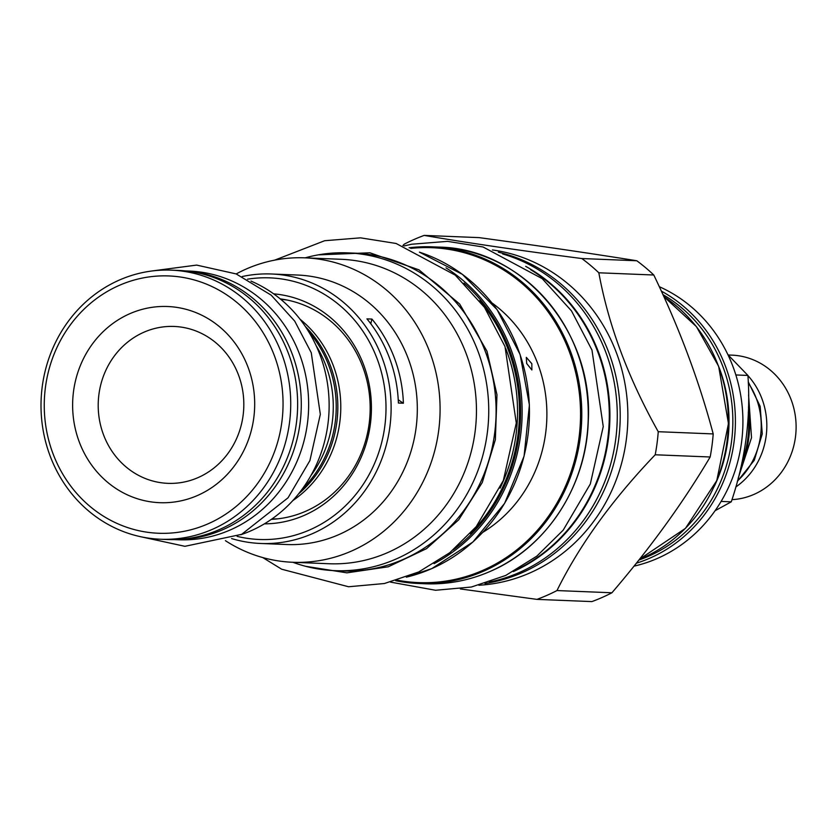 <?xml version="1.0" encoding="UTF-8"?>
<svg xmlns="http://www.w3.org/2000/svg" width="837" height="837" viewBox="0 0 837 837"><rect width="100%" height="100%" fill="white"/><g stroke="black" fill="none" stroke-linecap="round" stroke-linejoin="round"><path stroke-width="1.26" d="M721.107 501.415L731.266 501.823L715.07 510.727M735.849 374.955L747.912 375.436C750.956 417.914 745.401 460.047 731.266 501.823M727.928 354.742L747.912 375.436M659.274 286.683A146.841 136.149 92.3 0 1 742.911 422.591A146.841 136.149 92.3 0 1 657.547 558.373A146.841 136.149 92.3 0 1 633.965 566.157M653.791 275.007L598.832 272.789C608.499 325.352 628.305 378.324 658.248 431.704A192.248 178.25 -87.7 0 1 655.214 454.773L710.163 456.992A192.248 178.25 -87.7 0 0 713.208 433.922C699.209 381.191 679.403 328.219 653.791 275.007A192.248 178.25 -87.7 0 0 636.79 260.757C590.054 253.276 537.5 245.565 479.13 237.624L424.181 235.406A192.248 178.25 -87.7 0 0 414.043 239.487A192.248 178.25 92.3 0 0 404.145 244.226L402.89 245.565M710.163 456.992C683.233 502.493 650.475 547.754 611.92 592.774A192.248 178.25 -87.7 0 1 602.023 597.513A192.248 178.25 92.3 0 1 591.885 601.594L536.936 599.376L460.36 588.934M658.248 431.704L713.208 433.922M655.214 454.773C612.318 499.626 579.57 544.887 556.971 590.556L611.92 592.774M536.936 599.376A192.248 178.25 92.3 0 0 547.074 595.295A192.248 178.25 -87.7 0 0 556.971 590.556M492.418 249.949A168.467 156.195 -87.7 0 1 626.662 395.085A168.467 156.195 -87.7 0 1 529.936 572.926A168.467 156.195 92.3 0 1 478.879 585.241M424.181 235.406C466.586 242.709 519.139 250.42 581.841 258.539L636.79 260.757M598.832 272.789A192.248 178.25 -87.7 0 0 581.841 258.539M498.35 252.178A168.467 156.195 92.3 0 1 608.938 352.921A168.467 156.195 92.3 0 1 522.288 572.613A168.467 156.195 92.3 0 1 484.979 583.504M502.65 253.967A168.467 156.195 92.3 0 1 605.998 352.806A168.467 156.195 92.3 0 1 519.348 572.498A168.467 156.195 92.3 0 1 489.415 582.06M530.553 269.629A168.268 156.017 -87.7 0 1 598.026 352.565A168.268 156.017 92.3 0 1 518.48 568.7M482.75 532.384A134.851 125.027 -87.7 0 0 492.01 302.952M531.83 363.708L531.872 369.964L526.672 363.499L526.327 357.368L531.83 363.708M334.863 570.667A159.03 147.448 92.3 0 0 478.094 351.54A159.03 147.448 -87.7 0 0 347.69 252.868L355.045 253.172A159.03 147.448 -87.7 0 1 485.45 351.843A159.03 147.448 92.3 0 1 342.218 570.97L334.863 570.667A159.03 147.448 92.3 0 1 292.866 562.286M347.69 252.868A159.03 147.448 -87.7 0 0 305.16 257.848M304.961 257.838A152.344 141.254 -87.7 0 1 438.065 383.451A152.344 141.254 -87.7 0 1 351.53 551.039A152.344 141.254 92.3 0 1 292.678 562.276L329.046 563.74A152.344 141.254 92.3 0 0 387.897 552.504A152.344 141.254 -87.7 0 0 474.433 384.926A152.344 141.254 -87.7 0 0 341.329 259.303L304.961 257.838A152.344 141.254 -87.7 0 0 246.109 269.075A152.344 141.254 92.3 0 0 236.18 273.94M292.678 562.276A152.344 141.254 92.3 0 1 225.415 540.681M260.642 543.475L286.829 544.531A134.851 125.027 92.3 0 0 338.922 534.581A134.851 125.027 -87.7 0 0 415.529 386.244A134.851 125.027 -87.7 0 0 297.71 275.049L271.512 273.992A134.851 125.027 92.3 0 1 389.331 385.187A134.851 125.027 92.3 0 1 312.735 533.525A134.851 125.027 92.3 0 1 260.642 543.475A134.851 125.027 92.3 0 1 231.608 538.568M247.522 279.192A130.917 121.386 92.3 0 1 381.871 374.024A130.917 121.386 92.3 0 1 309.899 529.821A130.917 121.386 92.3 0 1 237.143 536.36M273.668 293.85A115.192 106.801 92.3 0 1 370.247 390.91A115.192 106.801 92.3 0 1 304.459 515.278A115.192 106.801 92.3 0 1 264.377 523.857M242.175 276.545A134.851 125.027 92.3 0 1 271.512 273.992M398.391 403.026L403.392 403.225A134.851 125.027 92.3 0 0 371.931 319.075L366.93 318.876A134.851 125.027 92.3 0 1 398.391 403.026M370.812 323.804A73.719 68.352 92.3 0 1 371.931 319.075M398.234 399.709A73.719 68.352 -87.7 0 0 403.392 403.225M292.772 500.631A110.086 102.062 -87.7 0 0 333.419 365.936A110.086 102.062 -87.7 0 0 300.096 319.284M298.589 493.851A110.086 102.062 -87.7 0 0 330.469 365.821A110.086 102.062 -87.7 0 0 305.338 326.514M302.429 488.808A110.086 102.062 -87.7 0 0 328.857 365.759A110.086 102.062 -87.7 0 0 308.759 331.85M310.945 475.51A110.086 102.062 -87.7 0 0 325.907 365.633A110.086 102.062 -87.7 0 0 316.187 345.786M250.985 281.075A134.652 124.849 92.3 0 1 320.121 355.244A134.652 124.849 92.3 0 1 240.753 534.759M184.946 270.895L189.382 271.073A134.454 124.671 -87.7 0 1 299.646 354.501A134.454 124.671 92.3 0 1 178.543 539.771L174.096 539.593M186.044 271.01A134.454 124.671 -87.7 0 1 292.28 354.208A134.454 124.671 92.3 0 1 175.205 539.562M178.208 270.424A134.652 124.849 92.3 0 1 288.629 353.978A134.652 124.849 92.3 0 1 167.348 539.509L160.432 539.237A134.652 124.849 -87.7 0 0 281.713 353.695A134.652 124.849 92.3 0 0 171.292 270.152L178.208 270.424M171.292 270.152A134.652 124.849 92.3 0 0 50.021 455.684A134.652 124.849 -87.7 0 0 160.432 539.237M52.877 453.361A128.752 119.377 92.3 0 1 119.105 285.448A128.752 119.377 92.3 0 1 274.431 355.84A128.752 119.377 -87.7 0 1 208.204 523.753A128.752 119.377 -87.7 0 1 52.877 453.361M248.118 367.422A98.17 91.024 -87.7 0 0 129.693 313.76A98.17 91.024 -87.7 0 0 79.201 441.779A98.17 91.024 -87.7 0 0 197.626 495.441A98.17 91.024 -87.7 0 0 248.118 367.422M238.566 375.164A78.511 72.798 -87.7 0 0 143.849 332.247A78.511 72.798 -87.7 0 0 103.464 434.633A78.511 72.798 -87.7 0 0 198.181 477.55A78.511 72.798 -87.7 0 0 238.566 375.164M280.259 298.903A110.672 102.616 92.3 0 1 362.756 366.878A110.672 102.616 92.3 0 1 305.829 511.208A110.672 102.616 92.3 0 1 271.366 519.348M748.278 412.547A106.54 98.787 92.3 0 1 741.812 462.997M737.46 480.961A72.338 67.075 -87.7 0 0 748.278 382.927M735.786 487.008A72.338 67.075 -87.7 0 0 747.922 375.593M731.957 499.658A72.338 67.075 -87.7 0 0 754.053 494.364A72.338 67.075 -87.7 0 0 795.15 414.786A72.338 67.075 -87.7 0 0 731.946 355.139L728.274 354.993M661.314 291.098A146.841 136.149 92.3 0 1 725.574 366.575A146.841 136.149 92.3 0 1 650.046 558.07A146.841 136.149 92.3 0 1 636.34 563.207M662.914 294.603A144.874 134.328 -87.7 0 1 723.147 367.286A144.874 134.328 92.3 0 1 638.851 560.058M714.39 486.119A140.752 130.499 92.3 0 0 719.59 368.845A140.752 130.499 -87.7 0 0 719.171 367.736M663.804 296.56A146.841 136.149 92.3 0 1 718.512 366.282A146.841 136.149 92.3 0 1 642.983 557.777A146.841 136.149 92.3 0 1 639.478 559.262L685.472 528.335L716.786 480.584L728.462 423.595L718.659 366.344L696.436 326.65L663.772 296.497M513.353 571.587A168.467 156.195 -87.7 0 0 609.775 422.601A168.467 156.195 -87.7 0 0 525.678 266.333M425.28 583.766A168.467 156.195 -87.7 0 0 490.356 571.326A168.467 156.195 -87.7 0 0 586.046 386.014A168.467 156.195 -87.7 0 0 438.86 247.103L432.363 246.842A168.467 156.195 -87.7 0 0 409.094 247.773L432.363 246.842A168.467 156.195 -87.7 0 1 579.549 385.752A168.467 156.195 -87.7 0 1 483.849 571.064A168.467 156.195 -87.7 0 1 418.772 583.494L425.28 583.766C447.785 584.613 469.505 580.459 490.419 571.315C546.456 547.461 586.455 486.151 588.244 421.367C593.82 331.619 522.267 248.16 438.86 247.103M395.66 580.7A168.467 156.195 -87.7 0 0 418.772 583.494L395.66 580.7M397.324 580.198A167.588 155.389 -87.7 0 0 483.127 570.238A167.588 155.389 -87.7 0 0 576.18 374.714A167.588 155.389 -87.7 0 0 410.716 248.401M406.374 577.153A168.07 155.828 -87.7 0 0 431.756 568.605A168.07 155.828 -87.7 0 0 529.319 405.035A168.07 155.828 -87.7 0 0 419.494 252.178M434.058 563.667A168.07 155.828 -87.7 0 0 521.995 419.065A168.07 155.828 -87.7 0 0 445.995 267.85M453.215 549.93A166.887 154.74 -87.7 0 0 463.98 283.084M479.653 300.745A165.663 153.6 92.3 0 1 470.248 533.587M505.705 348.433A163.968 152.031 92.3 0 1 500.066 488.149M273.647 519.013A110.086 102.062 -87.7 0 0 274.777 519.128L273.636 519.013M271.805 519.045A110.086 102.062 -87.7 0 0 277.957 518.814L271.805 519.045M286.788 299.97A110.086 102.062 -87.7 0 0 280.677 299.248L286.746 299.97M748.466 406.939A106.54 98.787 92.3 0 1 740.661 468.155M305.672 566.304L346.905 572.843L388.274 566.795L426.535 548.643L458.707 519.798L482.258 482.52L495.358 439.728L496.969 394.771L486.977 351.174L459.67 304.03L419.013 269.87L369.902 252.795L318.238 254.866M406.332 577.164L431.819 568.595L472.884 542.02L504.627 503.34L524.077 456.186L529.402 404.982L520.101 354.543L497.052 309.596L462.422 274.369L419.442 252.157M283.649 299.405L282.498 299.426M727.74 354.344L728.556 355.338M748.571 394.938L751.521 437.678L738.171 478.283M737.334 481.421L754.252 460.308L762.266 433.911L760.153 406.311L748.226 381.766M140.522 536.695L184.925 546.31L241.652 534.341L288.043 497.795L309.91 460.58L320.33 414.325L311.259 352.722L294.729 321.136L271.146 295.137L236.139 273.919L196.653 265.088L151.246 271.073M262.776 557.578L281.692 569.223L348.579 586.758L384.424 583.515L418.751 571.943L449.814 552.682L476.211 526.661L503.34 480.49L516.283 423.051L505.014 346.56L484.518 307.388L455.286 275.164L396.1 243.473L360.548 237.844L324.662 240.721L274.777 260.108M390.481 582.102L435.554 590.263L471.398 587.019L505.715 575.448L536.779 556.187L563.175 530.177L590.315 483.995L603.247 426.556L591.979 350.075L571.493 310.904L542.25 278.669L483.075 246.988L447.513 241.359L411.626 244.237L404.051 245.952"/></g></svg>
